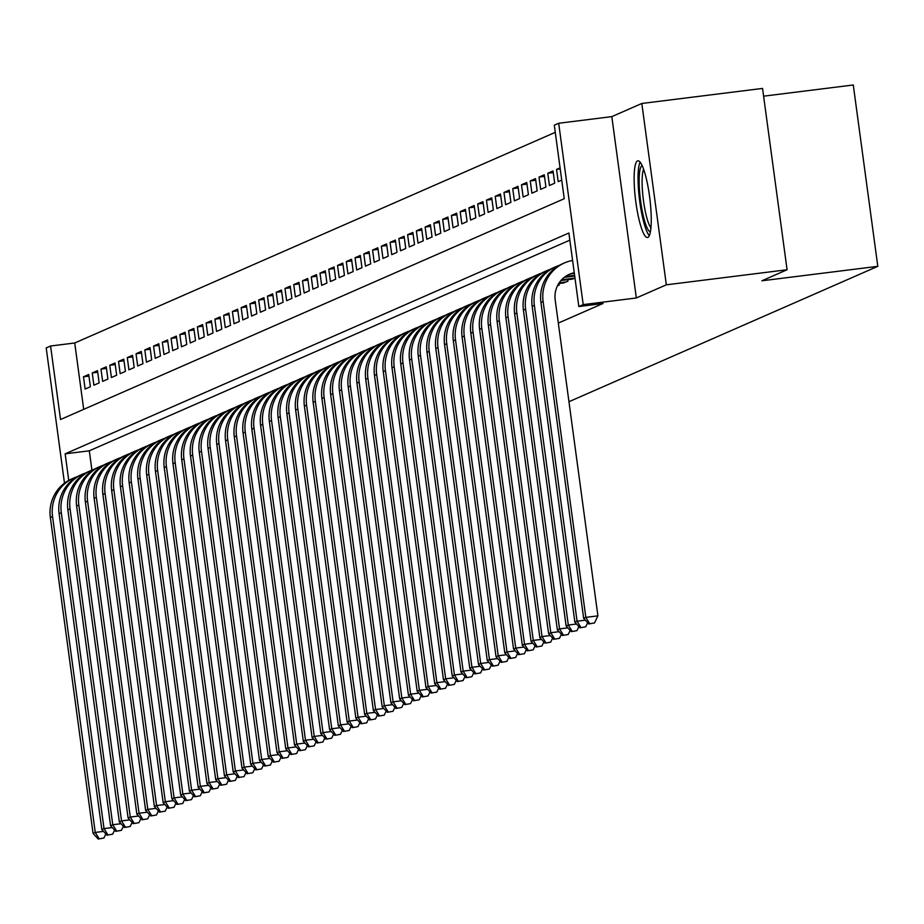 <?xml version="1.0" encoding="UTF-8"?>
<svg xmlns="http://www.w3.org/2000/svg" width="924" height="924" viewBox="0 0 924 924"><rect width="100%" height="100%" fill="white"/><g stroke="black" fill="none" stroke-linecap="round" stroke-linejoin="round"><path stroke-width="1.39" d="M637.514 160.915A38.635 7.161 -97.1 0 0 635.712 201.085A38.635 7.161 -97.1 0 0 647.47 237.48A38.635 7.161 -97.1 0 0 647.851 237.376A38.635 7.161 -97.1 0 0 649.664 197.205A38.635 7.161 -97.1 0 0 637.906 160.811A38.635 7.161 -97.1 0 0 637.514 160.915M64.484 483.16L46.2 347.921L50.577 346.003L60.522 419.519L564.241 198.706L554.308 125.19L558.685 123.262L583.206 304.608L578.828 306.525L568.884 233.01L65.154 453.834L68.746 480.399M611.815 116.632L636.336 297.978L666.331 284.823L787.075 269.75L762.554 88.415L641.822 103.476L611.815 116.632L558.685 123.262M763.605 96.177L853.279 84.985L877.8 266.331L568.953 401.721M555.278 132.34L74.729 342.989L50.577 346.003M666.331 284.823L641.822 103.476M571.39 279.221L574.982 278.147M562.624 283.056L567.948 281.231L567.729 279.672M557.438 285.839L559.182 285.066L558.974 283.518M88.947 376.114L83.472 376.796L88.727 374.497L90.39 386.74L85.135 389.05L83.472 376.796M97.713 372.268L92.238 372.961L97.494 370.651L99.145 382.906L93.89 385.204L92.238 372.961M106.468 368.433L100.993 369.115L106.248 366.816L107.912 379.059L102.656 381.369L100.993 369.115M115.234 364.587L109.76 365.28L115.015 362.97L116.667 375.225L111.411 377.523L109.76 365.28M123.989 360.753L118.515 361.434L123.77 359.136L125.433 371.379L120.178 373.689L118.515 361.434M132.756 356.907L127.281 357.6L132.536 355.29L134.188 367.544L128.933 369.843L127.281 357.6M141.511 353.072L136.036 353.753L141.291 351.455L142.954 363.698L137.699 366.008L136.036 353.753M150.277 349.226L144.802 349.919L150.058 347.609L151.709 359.863L146.454 362.162L144.802 349.919M159.032 345.391L153.557 346.073L158.812 343.774L160.476 356.017L155.22 358.327L153.557 346.073M167.798 341.545L162.324 342.238L167.579 339.928L169.231 352.183L163.975 354.481L162.324 342.238M176.553 337.71L171.079 338.392L176.334 336.093L177.997 348.336L172.73 350.646L171.079 338.392M185.32 333.864L179.845 334.557L185.1 332.247L186.752 344.502L181.497 346.8L179.845 334.557M194.075 330.03L188.6 330.711L193.855 328.413L195.518 340.656L190.252 342.966L188.6 330.711M202.841 326.184L197.355 326.877L202.622 324.567L204.273 336.821L199.018 339.12L197.355 326.877M211.596 322.349L206.121 323.03L211.377 320.732L213.028 332.975L207.773 335.285L206.121 323.03M220.362 318.503L214.876 319.196L220.143 316.886L221.795 329.14L216.539 331.439L214.876 319.196M229.117 314.668L223.643 315.35L228.898 313.051L230.55 325.294L225.294 327.604L223.643 315.35M237.872 310.822L232.398 311.515L237.664 309.205L239.316 321.46L234.061 323.758L232.398 311.515M246.639 306.987L241.164 307.669L246.419 305.37L248.071 317.613L242.816 319.923L241.164 307.669M255.394 303.141L249.919 303.834L255.174 301.524L256.837 313.779L251.582 316.077L249.919 303.834M264.16 299.307L258.685 299.988L263.941 297.69L265.592 309.933L260.337 312.243L258.685 299.988M272.915 295.461L267.44 296.154L272.695 293.844L274.359 306.098L269.103 308.397L267.44 296.154M281.681 291.626L276.207 292.307L281.462 290.009L283.114 302.252L277.858 304.562L276.207 292.307M290.436 287.78L284.962 288.473L290.217 286.163L291.88 298.417L286.625 300.716L284.962 288.473M299.203 283.945L293.728 284.627L298.983 282.328L300.635 294.583L295.38 296.881L293.728 284.627M307.958 280.099L302.483 280.792L307.738 278.482L309.401 290.737L304.146 293.047L302.483 280.792M316.724 276.264L311.249 276.946L316.505 274.647L318.156 286.902L312.901 289.2L311.249 276.946M325.479 272.418L320.004 273.111L325.26 270.801L326.923 283.056L321.668 285.366L320.004 273.111M334.245 268.584L328.771 269.265L334.026 266.967L335.678 279.221L330.422 281.52L328.771 269.265M343 264.738L337.526 265.431L342.781 263.121L344.444 275.375L339.189 277.685L337.526 265.431M351.767 260.903L346.292 261.584L351.547 259.286L353.199 271.541L347.944 273.839L346.292 261.584M360.522 257.068L355.047 257.75L360.302 255.44L361.965 267.694L356.71 270.004L355.047 257.75M369.288 253.222L363.813 253.904L369.069 251.605L370.72 263.86L365.465 266.158L363.813 253.904M378.043 249.388L372.568 250.069L377.824 247.759L379.487 260.014L374.232 262.324L372.568 250.069M386.809 245.541L381.335 246.223L386.59 243.924L388.242 256.179L382.986 258.477L381.335 246.223M395.564 241.707L390.09 242.388L395.345 240.078L397.008 252.333L391.741 254.643L390.09 242.388M404.331 237.861L398.856 238.542L404.111 236.244L405.763 248.498L400.508 250.797L398.856 238.542M413.086 234.026L407.611 234.708L412.866 232.398L414.529 244.652L409.263 246.962L407.611 234.708M421.852 230.18L416.366 230.861L421.633 228.563L423.284 240.817L418.029 243.116L416.366 230.861M430.607 226.345L425.132 227.027L430.388 224.717L432.039 236.971L426.784 239.281L425.132 227.027M439.374 222.499L433.887 223.181L439.154 220.882L440.806 233.137L435.551 235.435L433.887 223.181M448.128 218.665L442.654 219.346L447.909 217.036L449.561 229.291L444.305 231.601L442.654 219.346M456.883 214.818L451.409 215.5L456.664 213.201L458.327 225.456L453.072 227.754L451.409 215.5M465.65 210.984L460.175 211.665L465.43 209.355L467.082 221.61L461.827 223.92L460.175 211.665M474.405 207.138L468.93 207.819L474.185 205.521L475.848 217.775L470.593 220.074L468.93 207.819M483.171 203.303L477.696 203.985L482.952 201.675L484.603 213.929L479.348 216.239L477.696 203.985M491.926 199.457L486.451 200.138L491.707 197.84L493.37 210.095L488.115 212.393L486.451 200.138M500.692 195.622L495.218 196.304L500.473 193.994L502.125 206.248L496.869 208.558L495.218 196.304M509.447 191.776L503.973 192.458L509.228 190.159L510.891 202.414L505.636 204.712L503.973 192.458M518.214 187.942L512.739 188.623L517.994 186.313L519.646 198.568L514.391 200.878L512.739 188.623M526.969 184.095L521.494 184.777L526.749 182.478L528.413 194.733L523.157 197.031L521.494 184.777M535.735 180.261L530.261 180.942L535.516 178.632L537.167 190.887L531.912 193.197L530.261 180.942M544.49 176.415L539.015 177.096L544.271 174.798L545.934 187.052L540.679 189.351L539.015 177.096M553.257 172.58L547.782 173.262L553.037 170.952L554.689 183.206L549.433 185.516L547.782 173.262M560.221 168.953L556.537 169.415L560.071 167.868M74.729 342.989L83.703 409.355M556.537 169.415L558.2 181.67L561.734 180.122M558.315 323.088L602.968 303.511L578.828 306.525M569.854 240.159L89.305 450.82L91.915 470.085M636.336 297.978L583.206 304.608M787.075 269.75L761.884 280.792L877.8 266.331M89.305 450.82L65.154 453.834M98.198 839.015L103.904 838.033L98.198 839.015L93.058 833.379L50.346 517.509A37.145 36.452 -113.7 0 1 71.656 478.967L73.839 478.008A37.145 36.452 -113.7 0 1 77.2 476.726M93.058 833.379L95.241 832.42L52.541 516.551A37.145 36.452 -113.7 0 1 73.839 478.008M99.076 838.634L95.241 832.42L103.5 831.392M105.856 833.968L103.904 838.033M650.392 231.832A33.437 6.202 82.9 0 1 643.67 217.452A33.437 6.202 82.9 0 1 639.189 184.246A33.437 6.202 82.9 0 1 642.122 165.558M643.612 169.254A30.954 5.74 -97.1 0 0 646.292 215.754A30.954 5.74 -97.1 0 0 650.923 227.893M640.113 162.127A38.381 7.115 -97.1 0 0 643.243 220.235A38.381 7.115 -97.1 0 0 649.295 235.655M106.953 835.169L112.659 834.187L106.953 835.169L101.813 829.544L59.101 513.663A37.145 36.452 -113.7 0 1 80.411 475.121L82.606 474.162A37.145 36.452 -113.7 0 1 85.967 472.892M101.813 829.544L104.008 828.585L61.296 512.704A37.145 36.452 -113.7 0 1 82.606 474.162M107.831 834.788L104.008 828.585L112.266 827.558M114.611 830.122L112.659 834.187M115.719 831.334L121.425 830.353L115.719 831.334L110.58 825.698L67.868 509.829A37.145 36.452 -113.7 0 1 89.178 471.286L91.361 470.328A37.145 36.452 -113.7 0 1 94.722 469.046M110.58 825.698L112.763 824.739L70.062 508.87A37.145 36.452 -113.7 0 1 91.361 470.328M116.597 830.953L112.763 824.739L121.021 823.711M123.377 826.287L121.425 830.353M124.474 827.488L130.18 826.506L124.474 827.488L119.335 821.863L76.623 505.982A37.145 36.452 -113.7 0 1 97.932 467.44L100.127 466.481A37.145 36.452 -113.7 0 1 103.488 465.211M119.335 821.863L121.529 820.905L78.817 505.024A37.145 36.452 -113.7 0 1 100.127 466.481M125.352 827.107L121.529 820.905L129.787 819.877M132.132 822.441L130.18 826.506M133.241 823.654L138.946 822.672L133.241 823.654L128.101 818.017L85.389 502.148A37.145 36.452 -113.7 0 1 106.699 463.605L108.882 462.647A37.145 36.452 -113.7 0 1 112.243 461.365M128.101 818.017L130.284 817.059L87.584 501.189A37.145 36.452 -113.7 0 1 108.882 462.647M134.119 823.272L130.284 817.059L138.542 816.031M140.898 818.606L138.946 822.672M141.996 819.807L147.701 818.826L141.996 819.807L136.856 814.183L94.144 498.302A37.145 36.452 -113.7 0 1 115.454 459.759L117.648 458.801A37.145 36.452 -113.7 0 1 121.009 457.53M136.856 814.183L139.05 813.224L96.339 497.343A37.145 36.452 -113.7 0 1 117.648 458.801M142.874 819.426L139.05 813.224L147.309 812.196M149.653 814.76L147.701 818.826M150.762 815.973L156.468 814.991L150.762 815.973L145.622 810.336L102.91 494.467A37.145 36.452 -113.7 0 1 124.22 455.925L126.403 454.966A37.145 36.452 -113.7 0 1 129.764 453.684M145.622 810.336L147.805 809.378L105.105 493.508A37.145 36.452 -113.7 0 1 126.403 454.966M151.64 815.592L147.805 809.378L156.064 808.35M158.42 810.926L156.468 814.991M159.517 812.127L165.223 811.145L159.517 812.127L154.377 806.502L111.665 490.621A37.145 36.452 -113.7 0 1 132.975 452.079L135.17 451.12A37.145 36.452 -113.7 0 1 138.531 449.849M154.377 806.502L156.572 805.543L113.86 489.662A37.145 36.452 -113.7 0 1 135.17 451.12M160.395 811.746L156.572 805.543L164.83 804.515M167.175 807.079L165.223 811.145M168.284 808.292L173.989 807.31L168.284 808.292L163.144 802.656L120.432 486.786A37.145 36.452 -113.7 0 1 141.742 448.244L143.925 447.285A37.145 36.452 -113.7 0 1 147.286 446.003M163.144 802.656L165.327 801.697L122.615 485.828A37.145 36.452 -113.7 0 1 143.925 447.285M169.15 807.911L165.327 801.697L173.585 800.669M175.941 803.245L173.989 807.31M177.038 804.446L182.744 803.464L177.038 804.446L171.899 798.821L129.187 482.94A37.145 36.452 -113.7 0 1 150.497 444.398L152.691 443.439A37.145 36.452 -113.7 0 1 156.041 442.169M171.899 798.821L174.093 797.862L131.381 481.982A37.145 36.452 -113.7 0 1 152.691 443.439M177.916 804.065L174.093 797.862L182.351 796.835M184.696 799.399L182.744 803.464M185.805 800.611L191.511 799.63L185.805 800.611L180.654 794.975L137.953 479.106A37.145 36.452 -113.7 0 1 159.263 440.563L161.446 439.605A37.145 36.452 -113.7 0 1 164.807 438.322M180.654 794.975L182.848 794.016L140.136 478.147A37.145 36.452 -113.7 0 1 161.446 439.605M186.671 800.23L182.848 794.016L191.106 792.988M193.463 795.564L191.511 799.63M194.56 796.777L200.265 795.783L194.56 796.777L189.42 791.14L146.708 475.259A37.145 36.452 -113.7 0 1 168.018 436.717L170.212 435.758A37.145 36.452 -113.7 0 1 173.562 434.488M189.42 791.14L191.615 790.182L148.903 474.301A37.145 36.452 -113.7 0 1 170.212 435.758M195.438 796.384L191.615 790.182L199.873 789.154M202.217 791.718L200.265 795.783M203.326 792.931L209.032 791.949L203.326 792.931L198.175 787.294L155.475 471.425A37.145 36.452 -113.7 0 1 176.784 432.882L178.967 431.924A37.145 36.452 -113.7 0 1 182.328 430.642M198.175 787.294L200.369 786.336L157.657 470.466A37.145 36.452 -113.7 0 1 178.967 431.924M204.192 792.549L200.369 786.336L208.628 785.308M210.984 787.883L209.032 791.949M212.081 789.096L217.787 788.103L212.081 789.096L206.941 783.46L164.229 467.579A37.145 36.452 -113.7 0 1 185.539 429.036L187.734 428.078A37.145 36.452 -113.7 0 1 191.083 426.807M206.941 783.46L209.136 782.501L166.424 466.62A37.145 36.452 -113.7 0 1 187.734 428.078M212.959 788.703L209.136 782.501L217.394 781.473M219.739 784.037L217.787 788.103M220.836 785.25L226.542 784.268L220.836 785.25L215.696 779.613L172.996 463.744A37.145 36.452 -113.7 0 1 194.306 425.202L196.489 424.243A37.145 36.452 -113.7 0 1 199.85 422.961M215.696 779.613L217.891 778.655L175.179 462.785A37.145 36.452 -113.7 0 1 196.489 424.243M221.714 784.869L217.891 778.655L226.149 777.627M228.494 780.202L226.542 784.268M229.602 781.415L235.308 780.422L229.602 781.415L224.463 775.779L181.751 459.898A37.145 36.452 -113.7 0 1 203.061 421.356L205.255 420.397A37.145 36.452 -113.7 0 1 208.605 419.126M224.463 775.779L226.657 774.82L183.945 458.939A37.145 36.452 -113.7 0 1 205.255 420.397M230.48 781.023L226.657 774.82L234.915 773.792M237.26 776.356L235.308 780.422M238.357 777.569L244.063 776.587L238.357 777.569L233.218 771.933L190.517 456.063A37.145 36.452 -113.7 0 1 211.827 417.521L214.01 416.562A37.145 36.452 -113.7 0 1 217.371 415.28M233.218 771.933L235.412 770.974L192.7 455.105A37.145 36.452 -113.7 0 1 214.01 416.562M239.235 777.188L235.412 770.974L243.67 769.946M246.015 772.522L244.063 776.587M247.124 773.735L252.83 772.741L247.124 773.735L241.984 768.098L199.272 452.217A37.145 36.452 -113.7 0 1 220.582 413.675L222.776 412.716A37.145 36.452 -113.7 0 1 226.126 411.446M241.984 768.098L244.167 767.139L201.467 451.258A37.145 36.452 -113.7 0 1 222.776 412.716M248.002 773.342L244.167 767.139L252.437 766.111M254.781 768.676L252.83 772.741M255.879 769.888L261.584 768.907L255.879 769.888L250.739 764.252L208.039 448.383A37.145 36.452 -113.7 0 1 229.337 409.84L231.531 408.882A37.145 36.452 -113.7 0 1 234.892 407.599M250.739 764.252L252.933 763.293L210.222 447.424A37.145 36.452 -113.7 0 1 231.531 408.882M256.757 769.507L252.933 763.293L261.192 762.265M263.536 764.841L261.584 768.907M264.645 766.054L270.351 765.06L264.645 766.054L259.505 760.417L216.793 444.536A37.145 36.452 -113.7 0 1 238.103 405.994L240.298 405.035A37.145 36.452 -113.7 0 1 243.647 403.765M259.505 760.417L261.688 759.459L218.988 443.578A37.145 36.452 -113.7 0 1 240.298 405.035M265.523 765.661L261.688 759.459L269.947 758.431M272.303 760.995L270.351 765.06M273.4 762.208L279.106 761.226L273.4 762.208L268.26 756.571L225.56 440.702A37.145 36.452 -113.7 0 1 246.858 402.159L249.053 401.201A37.145 36.452 -113.7 0 1 252.414 399.919M268.26 756.571L270.455 755.613L227.743 439.743A37.145 36.452 -113.7 0 1 249.053 401.201M274.278 761.826L270.455 755.613L278.713 754.585M281.058 757.16L279.106 761.226M282.167 758.373L287.872 757.38L282.167 758.373L277.027 752.737L234.315 436.856A37.145 36.452 -113.7 0 1 255.625 398.313L257.819 397.355A37.145 36.452 -113.7 0 1 261.169 396.084M277.027 752.737L279.21 751.778L236.509 435.897A37.145 36.452 -113.7 0 1 257.819 397.355M283.044 757.98L279.21 751.778L287.468 750.75M289.824 753.314L287.872 757.38M290.921 754.527L296.627 753.545L290.921 754.527L285.782 748.89L243.081 433.021A37.145 36.452 -113.7 0 1 264.38 394.479L266.574 393.52A37.145 36.452 -113.7 0 1 269.935 392.238M285.782 748.89L287.976 747.932L245.264 432.062A37.145 36.452 -113.7 0 1 266.574 393.52M291.799 754.146L287.976 747.932L296.234 746.904M298.579 749.48L296.627 753.545M299.688 750.692L305.394 749.699L299.688 750.692L294.548 745.056L251.836 429.175A37.145 36.452 -113.7 0 1 273.146 390.633L275.34 389.674A37.145 36.452 -113.7 0 1 278.69 388.403M294.548 745.056L296.731 744.097L254.031 428.216A37.145 36.452 -113.7 0 1 275.34 389.674M300.566 750.3L296.731 744.097L304.989 743.069M307.346 745.633L305.394 749.699M308.443 746.846L314.148 745.864L308.443 746.846L303.303 741.21L260.603 425.34A37.145 36.452 -113.7 0 1 281.901 386.798L284.095 385.839A37.145 36.452 -113.7 0 1 287.456 384.557M303.303 741.21L305.498 740.251L262.786 424.382A37.145 36.452 -113.7 0 1 284.095 385.839M309.321 746.465L305.498 740.251L313.756 739.223M316.1 741.799L314.148 745.864M317.209 743.011L322.915 742.018L317.209 743.011L312.069 737.375L269.358 421.494A37.145 36.452 -113.7 0 1 290.667 382.952L292.85 381.993A37.145 36.452 -113.7 0 1 296.211 380.723M312.069 737.375L314.252 736.416L271.552 420.536A37.145 36.452 -113.7 0 1 292.85 381.993M318.087 742.619L314.252 736.416L322.511 735.389M324.867 737.953L322.915 742.018M325.964 739.165L331.67 738.184L325.964 739.165L320.824 733.529L278.112 417.66A37.145 36.452 -113.7 0 1 299.422 379.117L301.617 378.159A37.145 36.452 -113.7 0 1 304.978 376.877M320.824 733.529L323.019 732.57L280.307 416.701A37.145 36.452 -113.7 0 1 301.617 378.159M326.842 738.784L323.019 732.57L331.277 731.542M333.622 734.118L331.67 738.184M334.731 735.331L340.436 734.337L334.731 735.331L329.591 729.694L286.879 413.813A37.145 36.452 -113.7 0 1 308.189 375.271L310.372 374.312A37.145 36.452 -113.7 0 1 313.733 373.042M329.591 729.694L331.774 728.736L289.073 412.855A37.145 36.452 -113.7 0 1 310.372 374.312M335.608 734.938L331.774 728.736L340.032 727.708M342.388 730.272L340.436 734.337M343.485 731.485L349.191 730.503L343.485 731.485L338.346 725.848L295.634 409.979A37.145 36.452 -113.7 0 1 316.944 371.436L319.138 370.478A37.145 36.452 -113.7 0 1 322.499 369.196M338.346 725.848L340.54 724.89L297.828 409.02A37.145 36.452 -113.7 0 1 319.138 370.478M344.363 731.103L340.54 724.89L348.798 723.862M351.143 726.437L349.191 730.503M352.252 727.65L357.958 726.657L352.252 727.65L347.112 722.014L304.4 406.133A37.145 36.452 -113.7 0 1 325.71 367.59L327.893 366.632A37.145 36.452 -113.7 0 1 331.254 365.361M347.112 722.014L349.295 721.055L306.595 405.174A37.145 36.452 -113.7 0 1 327.893 366.632M353.13 727.257L349.295 721.055L357.553 720.027M359.91 722.591L357.958 726.657M361.007 723.804L366.713 722.822L361.007 723.804L355.867 718.179L313.155 402.298A37.145 36.452 -113.7 0 1 334.465 363.756L336.659 362.797A37.145 36.452 -113.7 0 1 340.02 361.515M355.867 718.179L358.062 717.209L315.35 401.339A37.145 36.452 -113.7 0 1 336.659 362.797M361.885 723.423L358.062 717.209L366.32 716.181M368.664 718.756L366.713 722.822M369.773 719.969L375.479 718.976L369.773 719.969L364.633 714.333L321.922 398.452A37.145 36.452 -113.7 0 1 343.231 359.91L345.414 358.951A37.145 36.452 -113.7 0 1 348.775 357.68M364.633 714.333L366.816 713.374L324.116 397.493A37.145 36.452 -113.7 0 1 345.414 358.951M370.651 719.577L366.816 713.374L375.075 712.346M377.431 714.91L375.479 718.976M378.528 716.123L384.234 715.141L378.528 716.123L373.388 710.498L330.677 394.617A37.145 36.452 -113.7 0 1 351.986 356.075L354.181 355.116A37.145 36.452 -113.7 0 1 357.542 353.834M373.388 710.498L375.583 709.528L332.871 393.659A37.145 36.452 -113.7 0 1 354.181 355.116M379.406 715.742L375.583 709.528L383.841 708.5M386.186 711.076L384.234 715.141M387.295 712.289L393 711.295L387.295 712.289L382.155 706.652L339.443 390.771A37.145 36.452 -113.7 0 1 360.753 352.229L362.936 351.27A37.145 36.452 -113.7 0 1 366.297 350M382.155 706.652L384.338 705.693L341.626 389.812A37.145 36.452 -113.7 0 1 362.936 351.27M388.161 711.896L384.338 705.693L392.596 704.666M394.952 707.23L393 711.295M396.049 708.442L401.755 707.461L396.049 708.442L390.91 702.817L348.198 386.937A37.145 36.452 -113.7 0 1 369.508 348.394L371.702 347.436A37.145 36.452 -113.7 0 1 375.052 346.154M390.91 702.817L393.104 701.847L350.392 385.978A37.145 36.452 -113.7 0 1 371.702 347.436M396.927 708.061L393.104 701.847L401.363 700.819M403.707 703.395L401.755 707.461M404.816 704.608L410.522 703.614L404.816 704.608L399.665 698.971L356.964 383.09A37.145 36.452 -113.7 0 1 378.274 344.548L380.457 343.589A37.145 36.452 -113.7 0 1 383.818 342.319M399.665 698.971L401.859 698.013L359.147 382.132A37.145 36.452 -113.7 0 1 380.457 343.589M405.682 704.215L401.859 698.013L410.117 696.985M412.474 699.549L410.522 703.614M413.571 700.762L419.277 699.78L413.571 700.762L408.431 695.137L365.719 379.256A37.145 36.452 -113.7 0 1 387.029 340.713L389.223 339.755A37.145 36.452 -113.7 0 1 392.573 338.473M408.431 695.137L410.626 694.167L367.914 378.297A37.145 36.452 -113.7 0 1 389.223 339.755M414.449 700.38L410.626 694.167L418.884 693.139M421.228 695.714L419.277 699.78M422.337 696.927L428.043 695.934L422.337 696.927L417.186 691.291L374.486 375.41A37.145 36.452 -113.7 0 1 395.795 336.867L397.978 335.909A37.145 36.452 -113.7 0 1 401.339 334.638M417.186 691.291L419.381 690.332L376.669 374.451A37.145 36.452 -113.7 0 1 397.978 335.909M423.204 696.534L419.381 690.332L427.639 689.304M429.995 691.868L428.043 695.934M431.092 693.081L436.798 692.099L431.092 693.081L425.952 687.456L383.241 371.575A37.145 36.452 -113.7 0 1 404.55 333.033L406.745 332.074A37.145 36.452 -113.7 0 1 410.094 330.792M425.952 687.456L428.147 686.486L385.435 370.616A37.145 36.452 -113.7 0 1 406.745 332.074M431.97 692.7L428.147 686.486L436.405 685.458M438.75 688.034L436.798 692.099M439.847 689.246L445.553 688.253L439.847 689.246L434.707 683.61L392.007 367.729A37.145 36.452 -113.7 0 1 413.317 329.187L415.5 328.228A37.145 36.452 -113.7 0 1 418.861 326.957M434.707 683.61L436.902 682.651L394.19 366.77A37.145 36.452 -113.7 0 1 415.5 328.228M440.725 688.854L436.902 682.651L445.16 681.623M447.505 684.199L445.553 688.253M448.614 685.4L454.319 684.418L448.614 685.4L443.474 679.775L400.762 363.894A37.145 36.452 -113.7 0 1 422.072 325.352L424.266 324.393A37.145 36.452 -113.7 0 1 427.616 323.111M443.474 679.775L445.668 678.805L402.956 362.936A37.145 36.452 -113.7 0 1 424.266 324.393M449.491 685.019L445.668 678.805L453.927 677.777M456.271 680.353L454.319 684.418M457.368 681.566L463.074 680.572L457.368 681.566L452.229 675.929L409.528 360.048A37.145 36.452 -113.7 0 1 430.838 321.506L433.021 320.547A37.145 36.452 -113.7 0 1 436.382 319.277M452.229 675.929L454.423 674.97L411.711 359.089A37.145 36.452 -113.7 0 1 433.021 320.547M458.246 681.173L454.423 674.97L462.681 673.942M465.026 676.518L463.074 680.572M466.135 677.719L471.841 676.738L466.135 677.719L460.995 672.095L418.283 356.214A37.145 36.452 -113.7 0 1 439.593 317.671L441.788 316.713A37.145 36.452 -113.7 0 1 445.137 315.431M460.995 672.095L463.178 671.124L420.478 355.255A37.145 36.452 -113.7 0 1 441.788 316.713M467.013 677.338L463.178 671.124L471.448 670.096M473.793 672.672L471.841 676.738M474.89 673.885L480.596 672.891L474.89 673.885L469.75 668.248L427.05 352.367A37.145 36.452 -113.7 0 1 448.348 313.825L450.542 312.866A37.145 36.452 -113.7 0 1 453.903 311.596M469.75 668.248L471.945 667.29L429.233 351.409A37.145 36.452 -113.7 0 1 450.542 312.866M475.768 673.492L471.945 667.29L480.203 666.262M482.547 668.837L480.596 672.891M483.656 670.039L489.362 669.057L483.656 670.039L478.517 664.414L435.805 348.533A37.145 36.452 -113.7 0 1 457.114 309.99L459.309 309.032A37.145 36.452 -113.7 0 1 462.658 307.75M478.517 664.414L480.699 663.444L437.999 347.574A37.145 36.452 -113.7 0 1 459.309 309.032M484.534 669.657L480.699 663.444L488.958 662.416M491.314 664.991L489.362 669.057M492.411 666.204L498.117 665.211L492.411 666.204L487.271 660.568L444.571 344.687A37.145 36.452 -113.7 0 1 465.869 306.144L468.064 305.186A37.145 36.452 -113.7 0 1 471.425 303.915M487.271 660.568L489.466 659.609L446.754 343.728A37.145 36.452 -113.7 0 1 468.064 305.186M493.289 665.811L489.466 659.609L497.724 658.581M500.069 661.157L498.117 665.211M501.178 662.358L506.883 661.376L501.178 662.358L496.038 656.733L453.326 340.852A37.145 36.452 -113.7 0 1 474.636 302.31L476.83 301.351A37.145 36.452 -113.7 0 1 480.18 300.069M496.038 656.733L498.221 655.763L455.52 339.893A37.145 36.452 -113.7 0 1 476.83 301.351M502.055 661.977L498.221 655.763L506.479 654.735M508.835 657.311L506.883 661.376M509.933 658.523L515.638 657.53L509.933 658.523L504.793 652.887L462.092 337.006A37.145 36.452 -113.7 0 1 483.391 298.464L485.585 297.505A37.145 36.452 -113.7 0 1 488.946 296.234M504.793 652.887L506.987 651.928L464.275 336.047A37.145 36.452 -113.7 0 1 485.585 297.505M510.81 658.131L506.987 651.928L515.245 650.9M517.59 653.476L515.638 657.53M518.699 654.677L524.405 653.695L518.699 654.677L513.559 649.052L470.847 333.171A37.145 36.452 -113.7 0 1 492.157 294.629L494.352 293.67A37.145 36.452 -113.7 0 1 497.701 292.388M513.559 649.052L515.742 648.082L473.042 332.213A37.145 36.452 -113.7 0 1 494.352 293.67M519.577 654.296L515.742 648.082L524 647.054M526.357 649.63L524.405 653.695M527.454 650.842L533.16 649.849L527.454 650.842L522.314 645.206L479.614 329.325A37.145 36.452 -113.7 0 1 500.912 290.783L503.106 289.824A37.145 36.452 -113.7 0 1 506.468 288.554M522.314 645.206L524.509 644.247L481.797 328.367A37.145 36.452 -113.7 0 1 503.106 289.824M528.332 650.45L524.509 644.247L532.767 643.22M535.111 645.795L533.16 649.849M536.22 646.996L541.926 646.015L536.22 646.996L531.081 641.371L488.369 325.491A37.145 36.452 -113.7 0 1 509.678 286.948L511.861 285.99A37.145 36.452 -113.7 0 1 515.222 284.707M531.081 641.371L533.264 640.401L490.563 324.532A37.145 36.452 -113.7 0 1 511.861 285.99M537.098 646.615L533.264 640.401L541.522 639.373M543.878 641.949L541.926 646.015M544.975 643.162L550.681 642.168L544.975 643.162L539.835 637.525L497.124 321.644A37.145 36.452 -113.7 0 1 518.433 283.102L520.628 282.143A37.145 36.452 -113.7 0 1 523.989 280.873M539.835 637.525L542.03 636.567L499.318 320.686A37.145 36.452 -113.7 0 1 520.628 282.143M545.853 642.769L542.03 636.567L550.288 635.539M552.633 638.114L550.681 642.168M553.742 639.316L559.447 638.334L553.742 639.316L548.602 633.691L505.89 317.81A37.145 36.452 -113.7 0 1 527.2 279.267L529.383 278.309A37.145 36.452 -113.7 0 1 532.744 277.027M548.602 633.691L550.785 632.721L508.084 316.851A37.145 36.452 -113.7 0 1 529.383 278.309M554.619 638.934L550.785 632.721L559.043 631.693M561.399 634.268L559.447 638.334M566.412 281.901L559.182 282.802M564.217 282.86L558.697 283.553M562.497 635.481L568.202 634.488L562.497 635.481L557.357 629.845L514.645 313.964A37.145 36.452 -113.7 0 1 535.955 275.421L538.149 274.463A37.145 36.452 -113.7 0 1 541.51 273.192M557.357 629.845L559.551 628.886L516.839 313.005A37.145 36.452 -113.7 0 1 538.149 274.463M563.374 635.088L559.551 628.886L567.81 627.858M570.154 630.434L568.202 634.488M574.982 278.089L561.63 279.753M572.984 279.025L560.937 280.526M571.263 631.635L576.969 630.653L571.263 631.635L566.123 626.01L523.411 310.129A37.145 36.452 -113.7 0 1 544.721 271.587L546.904 270.628A37.145 36.452 -113.7 0 1 550.265 269.346M566.123 626.01L568.306 625.04L525.606 309.17A37.145 36.452 -113.7 0 1 546.904 270.628M572.141 631.254L568.306 625.04L576.564 624.012M578.921 626.587L576.969 630.653M574.613 275.387L567.267 276.299A24.763 24.301 66.3 0 0 565.211 276.646M574.705 276.057L565.084 277.258A24.763 24.301 66.3 0 0 564.229 277.385M580.018 627.8L585.724 626.807L580.018 627.8L574.878 622.164L532.166 306.283A37.145 36.452 -113.7 0 1 553.476 267.741L555.671 266.782A37.145 36.452 -113.7 0 1 559.032 265.511M574.878 622.164L577.073 621.205L534.361 305.324A37.145 36.452 -113.7 0 1 555.671 266.782M580.896 627.408L577.073 621.205L585.331 620.177M587.676 622.753L585.724 626.807M574.335 273.354L573.839 273.423A24.763 24.301 66.3 0 0 568.318 274.798M574.254 272.753A24.763 24.301 66.3 0 0 555.197 299.977L597.909 615.858L594.49 622.972L588.784 623.954L594.49 622.972M588.784 623.954L583.645 618.329L540.933 302.448A37.145 36.452 -113.7 0 1 562.242 263.906L564.425 262.947A37.145 36.452 -113.7 0 1 572.603 260.476M583.645 618.329L585.828 617.359L543.116 301.49A37.145 36.452 -113.7 0 1 564.425 262.947M589.651 623.573L585.828 617.359L597.909 615.858M50.346 517.509L52.541 516.551M59.101 513.663L61.296 512.704M67.868 509.829L70.062 508.87M76.623 505.982L78.817 505.024M85.389 502.148L87.584 501.189M94.144 498.302L96.339 497.343M102.91 494.467L105.105 493.508M111.665 490.621L113.86 489.662M120.432 486.786L122.615 485.828M129.187 482.94L131.381 481.982M137.953 479.106L140.136 478.147M146.708 475.259L148.903 474.301M155.475 471.425L157.657 470.466M164.229 467.579L166.424 466.62M172.996 463.744L175.179 462.785M181.751 459.898L183.945 458.939M190.517 456.063L192.7 455.105M199.272 452.217L201.467 451.258M208.039 448.383L210.222 447.424M216.793 444.536L218.988 443.578M225.56 440.702L227.743 439.743M234.315 436.856L236.509 435.897M243.081 433.021L245.264 432.062M251.836 429.175L254.031 428.216M260.603 425.34L262.786 424.382M269.358 421.494L271.552 420.536M278.112 417.66L280.307 416.701M286.879 413.813L289.073 412.855M295.634 409.979L297.828 409.02M304.4 406.133L306.595 405.174M313.155 402.298L315.35 401.339M321.922 398.452L324.116 397.493M330.677 394.617L332.871 393.659M339.443 390.771L341.626 389.812M348.198 386.937L350.392 385.978M356.964 383.09L359.147 382.132M365.719 379.256L367.914 378.297M374.486 375.41L376.669 374.451M383.241 371.575L385.435 370.616M392.007 367.729L394.19 366.77M400.762 363.894L402.956 362.936M409.528 360.048L411.711 359.089M418.283 356.214L420.478 355.255M427.05 352.367L429.233 351.409M435.805 348.533L437.999 347.574M444.571 344.687L446.754 343.728M453.326 340.852L455.52 339.893M462.092 337.006L464.275 336.047M470.847 333.171L473.042 332.213M479.614 329.325L481.797 328.367M488.369 325.491L490.563 324.532M497.124 321.644L499.318 320.686M505.89 317.81L508.084 316.851M514.645 313.964L516.839 313.005M523.411 310.129L525.606 309.17M565.084 277.258L567.267 276.299M532.166 306.283L534.361 305.324M540.933 302.448L543.116 301.49"/></g></svg>

